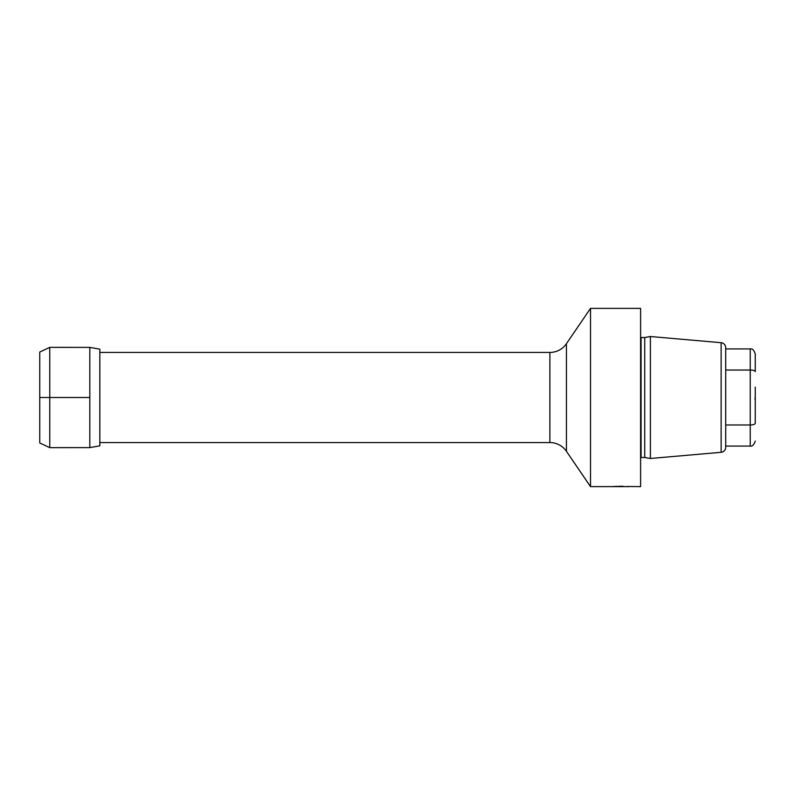<?xml version="1.0" encoding="UTF-8"?>
<svg xmlns="http://www.w3.org/2000/svg" width="795" height="795" viewBox="0 0 795 795"><rect width="100%" height="100%" fill="white"/><g stroke="black" fill="none" stroke-linecap="round" stroke-linejoin="round"><path stroke-width="1.19" d="M725.706 370.033L750.242 370.033L750.242 348.935C752.318 348.419 753.988 350.088 755.25 353.944L755.25 371.633C754.902 370.629 753.233 370.102 750.242 370.033L750.242 424.967C753.233 424.898 754.902 424.371 755.25 423.367L755.25 387.145M755.071 397.5L755.081 399.537M755.25 441.056C753.988 444.912 752.318 446.581 750.242 446.065L750.242 424.967L725.706 424.967M725.706 347.693L725.706 447.307A5.008 5.008 0 0 1 721.135 452.295L650.399 458.486L650.399 336.514L721.135 342.705A5.008 5.008 0 0 1 725.706 347.693M640.591 337.458A2.007 2.007 0 0 0 641.088 337.517L644.725 337.517L644.725 457.483L650.399 458.486M644.725 337.517L650.399 336.514M640.591 457.542A2.007 2.007 0 0 1 641.088 457.483L644.725 457.483M99.832 442.567L549.892 442.567A20.024 20.024 0 0 1 566.438 451.312L590.516 486.629L590.516 308.371L640.591 308.371L640.591 486.629L627.046 486.5M590.516 486.629L628.577 486.629M623.34 486.311L618.639 486.282M616.98 486.331L615.419 486.411M614.764 486.451L614.227 486.49M614.177 486.49L612.548 486.629M566.438 451.312L566.438 343.688L590.516 308.371M566.438 343.688A20.024 20.024 0 0 1 549.892 352.433L99.832 352.433M99.832 445.846L99.832 349.154L89.815 347.385L89.815 447.615L99.832 445.846M49.757 347.365L39.75 352.036L39.75 442.964L49.757 447.635L49.757 347.365L89.815 347.385M49.757 447.635L89.815 447.615M89.815 397.5L39.75 397.5M721.135 342.705L721.135 452.295M641.088 337.517L641.088 457.483M549.892 442.567L549.892 352.433M750.242 348.935L725.706 348.935M750.242 446.065L725.706 446.065"/></g></svg>

